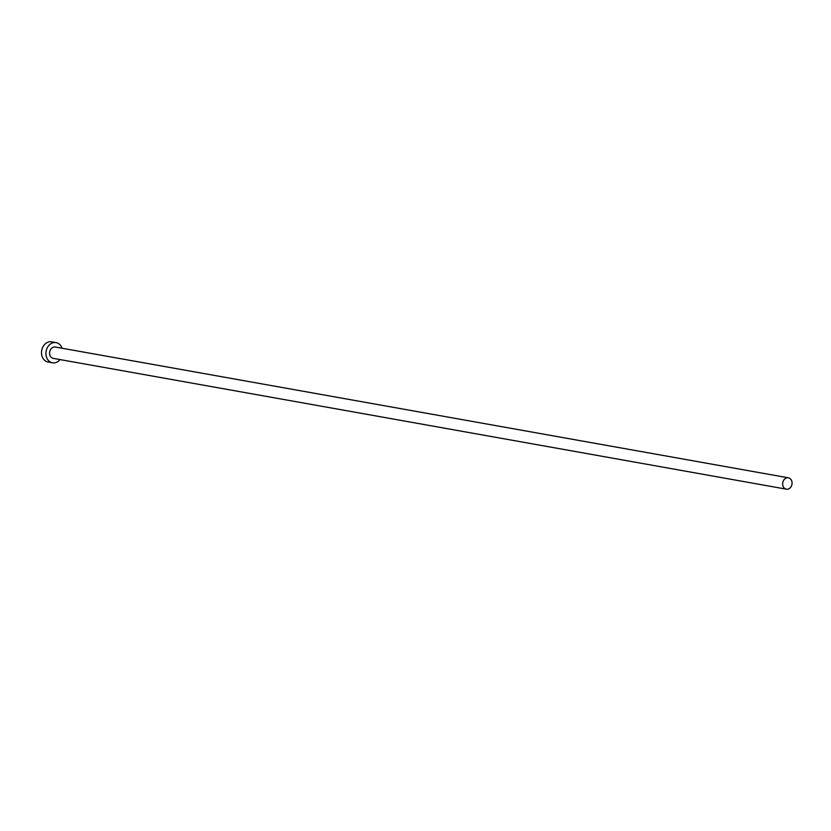 <?xml version="1.0" encoding="UTF-8"?>
<svg xmlns="http://www.w3.org/2000/svg" width="831" height="831" viewBox="0 0 831 831"><rect width="100%" height="100%" fill="white"/><g stroke="black" fill="none" stroke-linecap="round" stroke-linejoin="round"><path stroke-width="1.25" d="M789.45 488.431A5.765 4.674 100.1 0 0 792.036 482.385A5.765 4.674 100.1 0 0 788.38 477.815A5.765 4.674 100.1 0 0 785.274 478.552A5.765 4.674 100.1 0 0 782.688 484.598A5.765 4.674 100.1 0 0 786.355 489.168A5.765 4.674 100.1 0 0 789.45 488.431M788.38 477.815L55.303 347.036A5.765 4.674 100.1 0 0 52.208 347.774A5.765 4.674 100.1 0 0 49.611 353.819A5.765 4.674 100.1 0 0 53.277 358.379L786.355 489.168M62.065 348.241A10.242 8.31 100.1 0 0 56.093 342.621A10.242 8.31 100.1 0 0 50.577 343.93A10.242 8.31 100.1 0 0 45.975 354.671A10.242 8.31 100.1 0 0 52.488 362.794A10.242 8.31 100.1 0 0 58.004 361.495A10.242 8.31 100.1 0 0 60.04 359.594M56.093 342.621L51.667 341.832A10.242 8.31 100.1 0 0 46.152 343.141A10.242 8.31 100.1 0 0 41.55 353.881A10.242 8.31 100.1 0 0 48.063 362.004L52.488 362.794"/></g></svg>
